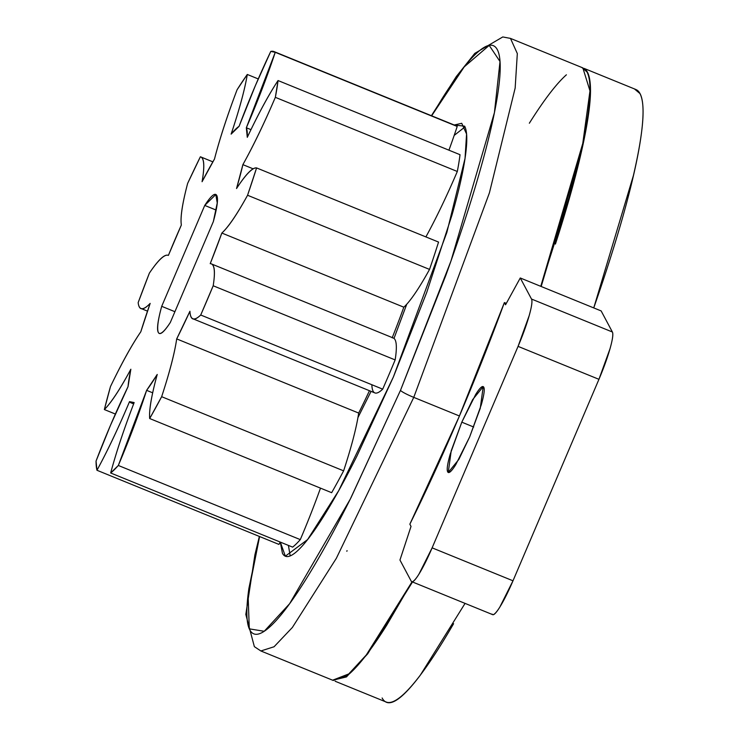 <?xml version="1.0" encoding="UTF-8"?>
<svg xmlns="http://www.w3.org/2000/svg" width="739" height="739" viewBox="0 0 739 739"><rect width="100%" height="100%" fill="white"/><g stroke="black" fill="none" stroke-linecap="round" stroke-linejoin="round"><path stroke-width="1.11" d="M459.021 416.953L409.849 524.2L411.023 526.399L399.956 560.042L411.023 526.399L409.849 524.2A339.875 47.481 112.2 0 0 459.021 416.953A339.875 47.481 112.2 0 0 504.386 302.574L505.55 304.773L520.265 277.975L531.507 299.046A44.1 6.161 112.2 0 1 518.067 346.369L432.121 547.848A44.1 6.161 112.2 0 1 411.799 581.685A44.1 6.161 112.2 0 1 411.189 581.122L399.956 560.042L411.189 581.122C412.223 583.062 414.782 580.78 418.874 574.286L432.121 547.848L512.995 580.799L432.121 547.848L518.067 346.369L598.941 379.319L518.067 346.369L529.115 315.812C531.747 306.574 532.542 300.985 531.507 299.046L612.382 331.996L531.507 299.046L520.265 277.975L601.149 310.925L520.265 277.975L505.55 304.773L504.386 302.574L459.021 416.953M473.699 427.022L461.801 422.172L472.637 399.642L483.204 386.663L480.258 408.288L469.662 436.925L458.827 459.455L448.259 472.424L451.206 450.799L461.801 422.172L473.699 427.022M454.226 125.002L461.736 123.302L466.568 134.027L465.043 158.405L446.855 232.443L393.388 376.973L426.736 292.413L451.991 215.049C458.67 191.54 463.104 172.076 465.293 156.677C467.491 141.278 467.27 131.108 464.637 126.175L454.208 125.002M464.988 126.896L454.18 135.413M400.501 390.321L350.277 499.121L289.614 603.717L264.211 631.282L249.292 628.852L248.082 594.646L259.592 536.532L248.886 588.438C245.911 609.361 246.207 623.171 249.791 629.877C253.366 636.584 259.943 635.669 269.523 627.143C279.111 618.617 290.972 603.126 305.096 580.66C319.23 558.194 334.564 530.482 351.09 497.504L400.501 390.321A13.228 1.515 23.1 0 0 413.757 397.37A13.228 1.515 -156.9 0 1 400.501 390.321L445.811 275.444C459.603 237.33 471.039 202.301 480.11 170.349C489.19 138.405 495.213 111.968 498.188 91.054C501.162 70.131 500.866 56.321 497.292 49.615C493.717 42.908 487.14 43.813 477.551 52.34C467.972 60.866 456.111 76.366 441.977 98.823L431.65 115.811L464.212 66.88L489.209 45.393L500.017 61.522L494.419 112.651L450.947 261.07L400.501 390.321M332.615 680.203L349.704 673.562C359.69 664.675 372.04 648.537 386.765 625.139L412.057 581.787L366.267 655.013L347.034 675.797L333.252 680.462L260.867 650.967L274.058 646.764L292.376 627.457L336.347 558.305L413.757 397.37L336.347 558.305L292.376 627.457L274.058 646.764L260.867 650.967L254.364 646.653L245.819 614.469L254.918 554.786L259.361 536.44M459.427 415.983L413.757 397.37L459.427 415.983M582.11 67.591L586.96 71.96C590.683 78.944 590.997 93.336 587.902 115.127C584.798 136.918 578.517 164.455 569.067 197.729L540.763 286.326L582.785 143.357L589.981 90.906L582.859 67.896L510.473 38.4L517.318 53.568L515.157 88.07L489.421 192.842L413.757 397.37L489.421 192.842L515.157 88.07L517.318 53.568L510.473 38.4L502.769 36.95L474.789 53.374L456.296 76.56L431.41 115.709M280.303 542.103L282.446 553.317C285.078 558.25 289.919 557.585 296.976 551.303C304.025 545.031 312.754 533.623 323.165 517.088C333.566 500.552 344.845 480.147 357.02 455.871L393.388 376.973L338.684 490.705L307.618 539.562L285.346 556.181L280.321 542.112M288.413 545.41L290.178 555.885M346.85 551.303L347.044 550.629M529.346 123.228C544.061 99.83 556.421 83.683 566.397 74.805M492.673 614.636A44.1 6.161 -67.8 0 0 512.995 580.799L598.941 379.319A44.1 6.161 -67.8 0 0 612.382 331.996L601.149 310.925L612.382 331.996C613.416 333.936 612.622 339.524 609.998 348.771L598.941 379.319L512.995 580.799L499.749 607.236C495.657 613.73 493.098 616.012 492.063 614.072M461.801 422.172L475.713 394.414C479.999 387.587 482.687 385.195 483.777 387.236C484.867 389.268 484.027 395.143 481.274 404.843L469.662 436.925L455.751 464.683C451.455 471.5 448.767 473.893 447.686 471.851C446.596 469.819 447.428 463.953 450.19 454.245L461.801 422.172M382.118 697.986C387.883 708.812 400.603 701.228 420.269 675.243L465.062 603.394M593.75 307.914L633.397 175.586C643.521 131.708 645.701 104.365 639.937 93.548L634.385 88.892M583.847 68.339A330.73 46.197 112.2 0 1 555.432 244.082M593.74 307.904A330.73 46.197 -67.8 0 0 636.418 89.761M385.638 701.773A330.73 46.197 -67.8 0 0 453.589 623.707M506.326 303.369L504.386 302.574L506.326 303.369M541.179 286.492L580.826 154.165C590.951 110.287 593.131 82.944 587.366 72.126L581.815 67.471M332.698 680.249L346.462 676.924L367.699 653.821L412.501 581.972M110.499 425.267A139.292 19.454 112.2 0 1 128.032 386.663A149.934 20.941 112.2 0 1 130.849 369.232A139.292 19.454 112.2 0 1 104.365 409.554A229.312 32.036 112.2 0 1 110.48 386.562A139.292 19.454 112.2 0 1 140.798 331.802A149.934 20.941 112.2 0 1 150.165 303.387A139.292 19.454 112.2 0 1 141.001 308.486A139.292 19.454 112.2 0 1 138.165 302.62A229.312 32.036 112.2 0 1 149.37 273.134A139.292 19.454 112.2 0 1 168.307 255.361L168.4 255.398A149.934 20.941 112.2 0 1 174.792 240.064A149.934 20.941 112.2 0 1 181.351 225.025A139.292 19.454 112.2 0 1 187.641 183.401A229.312 32.036 112.2 0 1 200.371 156.788A139.292 19.454 112.2 0 1 200.74 156.908A139.292 19.454 112.2 0 1 202.07 181.711A149.934 20.941 112.2 0 1 214.495 159.024A139.292 19.454 112.2 0 1 237.08 89.761A229.312 32.036 112.2 0 1 247.297 74.463A139.292 19.454 112.2 0 1 231.122 134.128A149.934 20.941 112.2 0 1 239.076 126.332A139.292 19.454 112.2 0 1 255.426 85.502A139.292 19.454 112.2 0 1 270.779 51.416A229.312 32.036 112.2 0 1 274.058 51.591A229.312 32.036 112.2 0 1 275.25 52.303A139.292 19.454 112.2 0 1 248.073 123.736A139.292 19.454 112.2 0 1 246.336 127.764A149.934 20.941 112.2 0 1 247.288 137.334A139.292 19.454 112.2 0 1 278.049 80.551A229.312 32.036 112.2 0 1 275.342 97.336A139.292 19.454 112.2 0 1 242.882 164.64A149.934 20.941 112.2 0 1 236.535 188.528A139.292 19.454 112.2 0 1 256.581 167.919A229.312 32.036 112.2 0 1 247.565 195.262A139.292 19.454 112.2 0 1 221.848 233.044A149.934 20.941 112.2 0 1 210.218 263.675A139.292 19.454 112.2 0 1 211.372 263.888A139.292 19.454 112.2 0 1 213.192 285.771A229.312 32.036 112.2 0 1 207.003 300.477A229.312 32.036 112.2 0 1 200.722 315.008A139.292 19.454 112.2 0 1 192.879 318.758A139.292 19.454 112.2 0 1 189.923 311.258A149.934 20.941 112.2 0 1 176.695 338.905A139.292 19.454 112.2 0 1 161.647 396.695L343.617 470.845A139.292 19.454 -67.8 0 0 358.664 413.055L176.695 338.905L358.664 413.055A149.934 20.941 -67.8 0 0 369.445 390.709A149.934 20.941 112.2 0 1 358.664 413.055A139.292 19.454 112.2 0 1 343.617 470.845L161.647 396.695A229.312 32.036 112.2 0 1 149.684 418.533A139.292 19.454 112.2 0 1 157.231 374.451A149.934 20.941 112.2 0 1 146.618 390.34A139.292 19.454 112.2 0 1 118.323 465.468A229.312 32.036 112.2 0 1 110.665 472.978A139.292 19.454 112.2 0 1 134.156 402.561A149.934 20.941 112.2 0 1 130.951 402.801A149.934 20.941 112.2 0 1 129.519 401.647A139.292 19.454 112.2 0 1 127.801 405.693A139.292 19.454 112.2 0 1 96.966 470.272A229.312 32.036 112.2 0 1 96.052 461.062A139.292 19.454 112.2 0 1 110.499 425.267L128.032 386.663L130.849 369.232C120.078 389.241 111.247 402.681 104.365 409.554L115.376 414.043L104.365 409.554L110.48 386.562C121.806 362.951 131.912 344.697 140.798 331.802L150.165 303.387C143.07 310.888 139.071 310.629 138.165 302.62L149.37 273.134C158.414 259.685 164.76 253.773 168.39 255.398L181.351 225.025C180.177 217.626 182.274 203.752 187.641 183.401L200.371 156.788C204.269 157.776 204.832 166.081 202.07 181.711L214.495 159.024C219.612 139.08 227.141 115.995 237.08 89.761L247.297 74.463L258.253 78.934L247.297 74.463C244.803 89.576 239.408 109.464 231.122 134.128L239.076 126.332L255.426 85.502L270.779 51.416L275.25 52.303L457.21 126.452L275.25 52.303L246.336 127.764L250.964 129.648L246.336 127.764L247.288 137.334C258.65 113.27 268.904 94.343 278.049 80.551L460.018 154.7L278.049 80.551L275.342 97.336L457.312 171.485L275.342 97.336C264.22 123.339 253.403 145.768 242.882 164.64L253.144 168.825L242.882 164.64L236.535 188.528C245.847 174.201 252.526 167.328 256.581 167.919L438.55 242.069L256.581 167.919L247.565 195.262L429.535 269.412L247.565 195.262C236.942 214.578 228.369 227.169 221.848 233.044L403.817 307.193L221.848 233.044L210.218 263.675C214.522 263.629 215.52 270.991 213.192 285.771L395.153 359.921L213.192 285.771L200.722 315.008L382.691 389.148L200.722 315.008C193.978 321.502 190.376 320.255 189.923 311.258L176.695 338.905C174.635 353.15 169.619 372.419 161.647 396.695L149.684 418.533L331.654 492.682L149.684 418.533C148.955 410.145 151.477 395.457 157.231 374.451L146.618 390.34L152.668 392.806L146.618 390.34L118.323 465.468L300.293 539.618L118.323 465.468L110.665 472.978L292.635 547.128L110.665 472.978C116.189 452.379 124.013 428.906 134.156 402.561L129.519 401.647L127.801 405.693C117.325 430.264 107.044 451.788 96.966 470.272L278.936 544.412L96.966 470.272L96.052 461.062L110.499 425.267M192.879 318.758L374.849 392.908A139.292 19.454 -67.8 0 0 382.691 389.148A229.312 32.036 -67.8 0 0 388.973 374.627A229.312 32.036 -67.8 0 0 395.153 359.921A139.292 19.454 -67.8 0 0 393.342 338.037L211.363 263.888M392.27 337.603A149.934 20.941 -67.8 0 0 403.817 307.193A139.292 19.454 -67.8 0 0 429.535 269.412A229.312 32.036 -67.8 0 0 438.55 242.069A229.312 32.036 112.2 0 1 429.535 269.412A139.292 19.454 112.2 0 1 403.817 307.193A149.934 20.941 112.2 0 1 392.27 337.603M425.895 236.905A139.292 19.454 -67.8 0 0 457.312 171.485A229.312 32.036 -67.8 0 0 460.018 154.7A229.312 32.036 112.2 0 1 457.312 171.485A139.292 19.454 112.2 0 1 425.895 236.905M454.679 125.418A229.312 32.036 112.2 0 1 457.21 126.452A139.292 19.454 112.2 0 1 448.933 150.183A139.292 19.454 -67.8 0 0 457.21 126.452A229.312 32.036 -67.8 0 0 456.028 125.741L274.058 51.591M278.936 544.412A139.292 19.454 -67.8 0 0 280.21 542.066A139.292 19.454 112.2 0 1 278.936 544.412M292.635 547.128A229.312 32.036 -67.8 0 0 300.293 539.618A139.292 19.454 -67.8 0 0 320.495 488.128A139.292 19.454 112.2 0 1 300.293 539.618A229.312 32.036 112.2 0 1 292.635 547.128M331.654 492.682A229.312 32.036 -67.8 0 0 343.617 470.845A229.312 32.036 112.2 0 1 331.654 492.682M392.187 337.825A139.292 19.454 112.2 0 1 395.153 359.921A229.312 32.036 112.2 0 1 388.973 374.627A229.312 32.036 112.2 0 1 382.691 389.148A139.292 19.454 112.2 0 1 371.883 385.407M158.303 332.448C159.957 335.552 163.966 332.227 170.312 322.481L213.349 221.58C217.266 207.253 218.402 198.551 216.749 195.447C215.095 192.343 211.086 195.669 204.74 205.424L161.702 306.325C157.786 320.643 156.65 329.354 158.303 332.448A74.962 10.475 -67.8 0 0 159.236 333.372A74.962 10.475 -67.8 0 0 170.312 322.481L213.349 221.58L217.238 202.966L215.816 194.523L204.74 205.424L216.121 210.061L204.74 205.424L161.702 306.325L174.912 311.701L161.702 306.325C157.98 319.784 156.853 328.495 158.303 332.448M393.998 338.416L406.755 304.228M357.925 417.618L371.061 391.365M285.346 556.181L285.873 556.402M492.617 614.617L411.734 581.658M584.263 68.468L635.826 89.484M335.1 681.219L386.22 702.05M200.731 156.908L212.86 161.85M141.001 308.486L147.495 311.137M130.951 402.801L133.648 403.9M159.698 333.566L159.236 333.372"/></g></svg>
